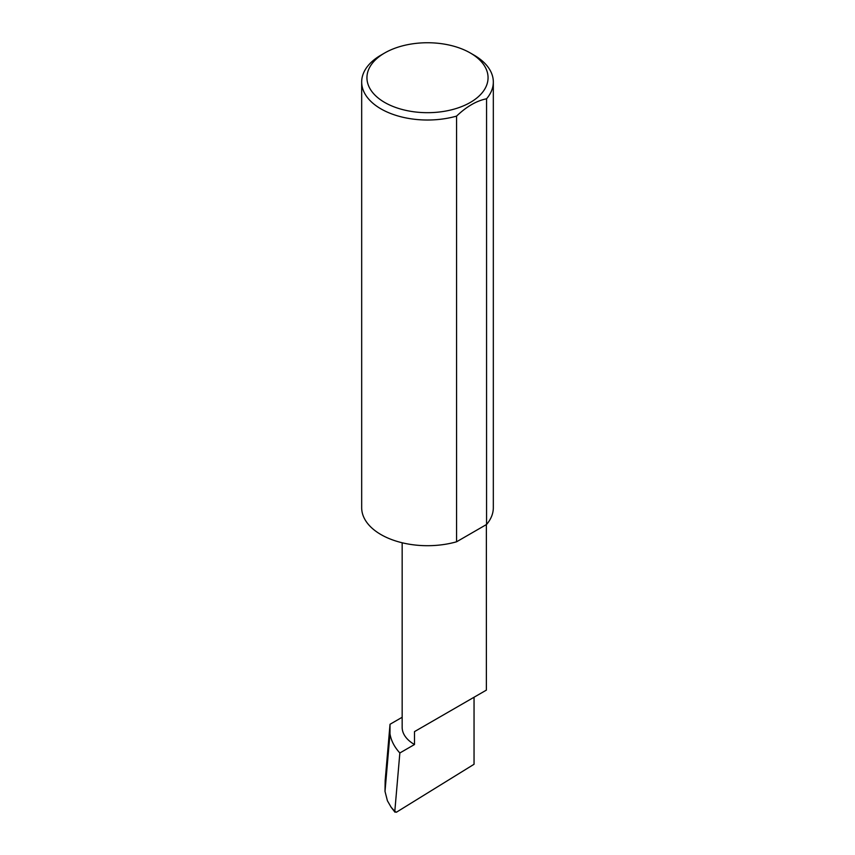 <?xml version="1.0" encoding="UTF-8"?>
<svg xmlns="http://www.w3.org/2000/svg" width="855" height="855" viewBox="0 0 855 855"><rect width="100%" height="100%" fill="white"/><g stroke="black" fill="none" stroke-linecap="round" stroke-linejoin="round"><path stroke-width="1.28" d="M402.16 717.27L390.03 724.27L389.987 733.825C391.088 740.59 394.369 746.981 399.851 752.977L414.493 744.523L414.493 731.624L474.044 697.242C495.676 684.759 483.951 691.524 474.044 697.242L414.493 731.624M399.851 752.977L394.807 811.31L391.184 807.312L395.01 812.229L394.807 811.31L396.367 812.25L474.044 764.274L474.044 697.242L486.377 690.124L486.377 524.585M414.493 744.523A42.109 24.314 180 0 1 402.16 727.338L402.16 542.775M474.044 55.137L470.325 52.989A60.555 34.97 180 0 1 470.325 102.44A60.555 34.97 180 0 1 384.675 102.44A60.555 34.97 180 0 1 384.675 52.989A60.555 34.97 180 0 1 470.325 52.989L474.044 55.137A65.824 38.005 0 0 1 493.324 82.016L493.324 507.699A65.824 38.005 0 0 1 486.559 524.478L456.57 541.792A65.824 38.005 0 0 1 380.956 534.567A65.824 38.005 0 0 1 361.676 507.699L361.676 82.016A65.824 38.005 0 0 0 380.956 108.884A65.824 38.005 0 0 0 456.57 116.109L456.57 541.792M384.675 52.989L380.956 55.137A65.824 38.005 0 0 0 361.676 82.016M390.03 724.27L385.167 780.583L385.007 791.377L389.987 733.825M385.007 791.377L387.411 800.761L391.184 807.312M456.57 116.109C466.606 106.533 476.598 100.762 486.559 98.795A65.824 38.005 0 0 0 493.324 82.016M486.559 98.795L486.559 524.478"/></g></svg>

